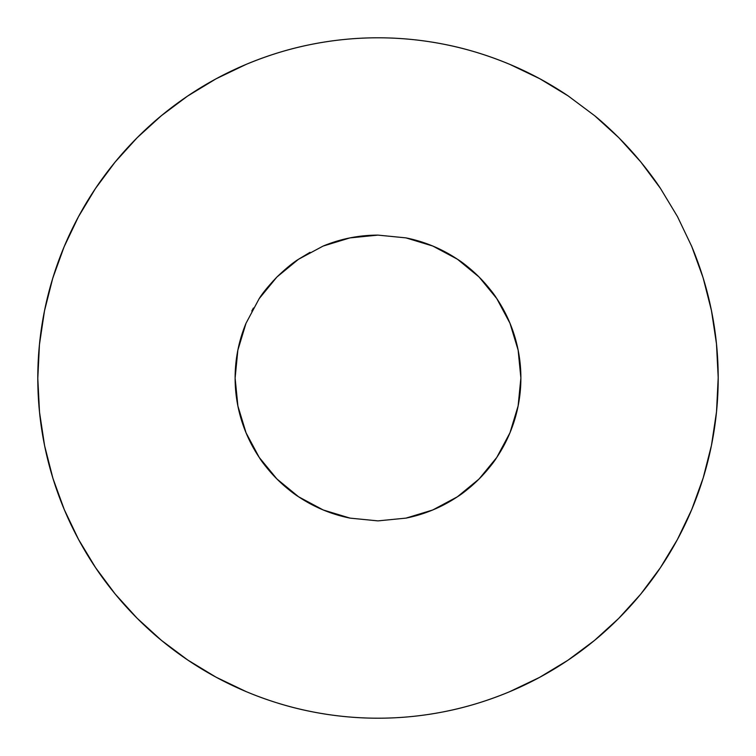 <?xml version="1.0" encoding="UTF-8"?>
<svg xmlns="http://www.w3.org/2000/svg" width="756" height="756" viewBox="0 0 756 756"><rect width="100%" height="100%" fill="white"/><g stroke="black" fill="none" stroke-linecap="round" stroke-linejoin="round"><path stroke-width="1.13" d="M277.065 479.134A142.884 142.884 0 0 0 350.056 518.125L378 520.884L350.094 518.134L323.266 509.988L298.544 496.758C293.016 493.366 285.844 487.478 277.017 479.087C268.295 469.882 262.379 462.672 259.242 457.456L246.069 432.857L237.894 406.019L235.116 378.066L237.847 350.179L246.012 323.275L259.166 298.667C262.313 293.422 268.229 286.203 276.904 277.027C285.768 268.578 292.959 262.672 298.478 259.289L323.086 246.087L349.971 237.894L378 235.116A142.884 142.884 0 0 0 323.133 246.069M243.905 328.652L246.012 323.275A142.884 142.884 0 0 0 235.116 378.028L235.163 374.494M235.116 378.104A142.884 142.884 0 0 0 246.031 432.782L242.364 422.935M246.097 432.942A142.884 142.884 0 0 0 259.214 457.408M405.877 237.866L378 235.116L349.971 237.894L323.086 246.087L298.478 259.289L276.904 277.027L259.166 298.667L246.012 323.275L237.847 350.179L235.116 378.066L237.894 406.019L246.069 432.857L259.242 457.456A142.884 142.884 0 0 0 276.97 479.039L261.897 461.292M378 37.8A340.2 340.2 0 0 1 509.95 64.43A340.2 340.2 0 0 0 378 37.8C400.463 37.781 422.944 40.03 445.435 44.547C466.783 48.79 488.253 55.405 509.856 64.392L539.822 78.747L568.143 95.899L594.651 115.706C601.606 121.329 609.676 128.671 618.862 137.743L640.833 162.001C648.818 171.848 655.386 180.675 660.517 188.48L677.499 216.641A340.2 340.2 0 0 0 677.414 216.481A340.2 340.2 0 0 1 677.499 216.641L691.712 246.39A340.2 340.2 0 0 1 445.293 711.481A340.2 340.2 0 0 0 691.712 246.39L703.108 277.783L711.453 310.574L716.48 343.867L718.2 377.641L716.518 411.803L711.472 445.312L703.193 477.915L691.731 509.553L677.414 539.51L660.375 567.737C655.235 575.533 648.657 584.36 640.644 594.235L618.616 618.493C609.449 627.537 601.37 634.87 594.405 640.502L567.917 660.253L539.519 677.414L509.629 691.702C488.064 700.661 466.613 707.247 445.293 711.481C422.85 715.979 400.415 718.219 378 718.2A340.2 340.2 0 0 0 378.132 718.2A340.2 340.2 0 0 1 378 718.2C355.481 718.219 332.933 715.951 310.376 711.415C289.094 707.172 267.69 700.576 246.163 691.617L216.065 677.187L187.828 660.082L161.406 640.341C154.422 634.7 146.314 627.319 137.082 618.2L115.167 593.999C107.239 584.218 100.718 575.458 95.606 567.709L78.501 539.359L64.269 509.563L52.948 478.397L44.613 445.766L39.52 412.171L37.8 378.435L39.444 344.585L44.491 310.867L52.75 278.265L64.118 246.806L78.473 216.698L95.473 188.49C100.595 180.722 107.125 171.933 115.063 162.124L137.176 137.705C146.362 128.643 154.422 121.31 161.378 115.687L187.639 96.05L216.046 78.822L246.097 64.411C267.511 55.5 288.811 48.913 309.979 44.67C332.668 40.068 355.348 37.781 378 37.8A340.2 340.2 0 0 0 377.868 37.8A340.2 340.2 0 0 1 378 37.8C400.689 37.8 423.162 40.049 445.435 44.547C467.529 49.017 489 55.632 509.856 64.392C530.296 72.982 549.725 83.481 568.143 95.899L594.651 115.706L618.862 137.743L640.833 162.001L660.517 188.48L677.499 216.641L691.712 246.39C700.472 267.312 707.049 288.707 711.453 310.574C715.932 332.782 718.181 355.131 718.2 377.641C718.228 400.34 715.989 422.897 711.472 445.312C707.077 467.199 700.5 488.612 691.731 509.553L677.414 539.51L660.375 567.737L640.644 594.235L618.616 618.493L594.405 640.502L567.917 660.253C549.499 672.651 530.069 683.131 509.629 691.702C488.801 700.434 467.359 707.03 445.293 711.481C423.067 715.96 400.633 718.2 378 718.2C355.254 718.2 332.706 715.941 310.376 711.415C288.357 706.945 266.953 700.349 246.163 691.617C225.713 683.018 206.265 672.509 187.828 660.082L161.406 640.341L137.082 618.2L115.167 593.999L95.606 567.709L78.501 539.359L64.269 509.563C55.566 488.763 49.017 467.501 44.613 445.766C40.096 423.473 37.819 401.03 37.8 378.435C37.762 355.774 39.992 333.245 44.491 310.867C48.866 289.047 55.405 267.7 64.118 246.806L78.473 216.698L95.473 188.49L115.063 162.124L137.176 137.705L161.378 115.687L187.639 96.05C206.104 83.576 225.59 73.03 246.097 64.411C266.783 55.717 288.074 49.14 309.979 44.67C332.442 40.087 355.112 37.8 378 37.8M618.739 137.63A340.2 340.2 0 0 1 660.621 188.631A340.2 340.2 0 0 0 618.739 137.63M350.123 518.134L323.266 509.988L298.544 496.758L277.017 479.087L259.242 457.456M329.323 512.341L323.294 509.998M311.122 504.271L298.62 496.805L276.97 479.03M259.176 457.352L251.937 445.256M237.875 405.963L236.921 400.661M237.847 350.179L239.066 344.632M251.786 311.009L253.43 308.013M259.195 298.62L273.256 280.816M276.951 276.98L289.813 265.573M298.554 259.242L310.036 252.315M323.199 246.04L328.548 243.942M425.874 243.375L432.772 246.031M444.925 251.757L457.38 259.195L479.03 276.97M481.903 279.918L493.073 293.3M509.941 323.152A142.884 142.884 0 0 0 496.805 298.611L506.208 314.912M518.125 350.037A142.884 142.884 0 0 0 509.988 323.275L513.088 331.44M511.198 429.72L518.115 405.972L520.884 377.943L518.777 353.572M518.125 350.075L509.96 323.218L518.125 350.075L520.884 378M518.758 402.542L518.134 405.906M507.777 437.781L496.805 457.38M493.914 461.547L479.03 479.03L457.38 496.805L445.057 504.176M246.276 691.664A340.2 340.2 0 0 1 310.111 44.642A340.2 340.2 0 0 0 378 718.2A340.2 340.2 0 0 1 377.868 718.2M432.819 246.05L405.925 237.875L432.819 246.05L457.418 259.223L432.819 246.05M479.058 276.989L457.418 259.223C462.965 262.606 470.175 268.531 479.058 276.989C487.724 286.146 493.621 293.328 496.758 298.544L479.058 276.989M509.96 323.218L496.758 298.544L509.96 323.218M496.768 457.446L509.988 432.734L496.768 457.446C493.63 462.663 487.714 469.863 479.02 479.049L496.768 457.446M457.474 496.739L479.02 479.049C470.185 487.459 463.003 493.356 457.474 496.739L432.744 509.979L457.474 496.739M406.019 518.115L432.744 509.979L406.019 518.115L378 520.884L406.019 518.115A142.884 142.884 0 0 0 432.697 509.998M520.884 377.943L518.115 405.972L509.988 432.734M378 235.116L405.925 237.875A142.884 142.884 0 0 1 479.02 276.951M432.791 509.96A142.884 142.884 0 0 0 457.446 496.758M457.503 496.72A142.884 142.884 0 0 0 518.106 406.048M518.134 405.887A142.884 142.884 0 0 0 518.134 350.104M496.711 298.478A142.884 142.884 0 0 0 479.096 277.027"/></g></svg>
